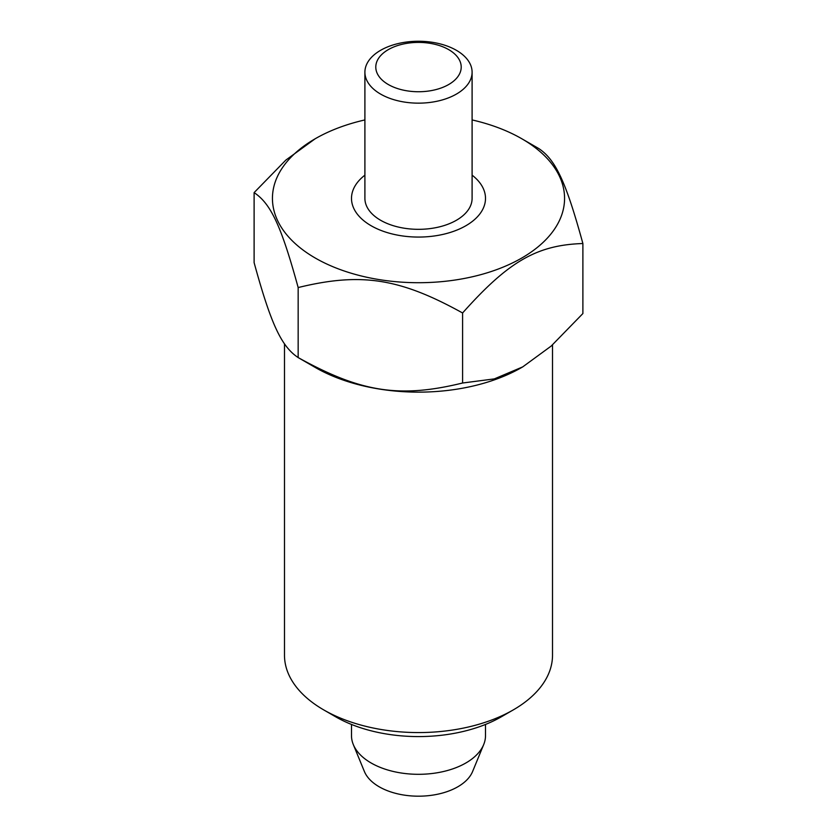 <?xml version="1.0" encoding="UTF-8"?>
<svg xmlns="http://www.w3.org/2000/svg" width="837" height="837" viewBox="0 0 837 837"><rect width="100%" height="100%" fill="white"/><g stroke="black" fill="none" stroke-linecap="round" stroke-linejoin="round"><path stroke-width="1.26" d="M364.901 72.202L364.901 198.379A53.599 30.948 0 0 0 380.594 220.257A53.599 30.948 0 0 0 439.017 226.973A53.599 30.948 0 0 0 472.099 198.379L472.099 72.202A53.599 30.948 180 0 1 439.017 100.796A53.599 30.948 180 0 1 380.594 94.089A53.599 30.948 180 0 1 364.901 72.202A53.599 30.948 180 0 1 397.983 43.608A53.599 30.948 180 0 1 456.406 50.325A53.599 30.948 180 0 1 472.099 72.202M351.498 724.434L351.498 735.629A67.002 38.69 0 0 0 353.308 744.574A67.002 38.69 0 0 0 371.115 762.978A67.002 38.69 0 0 0 436.768 772.844A67.002 38.69 0 0 0 483.692 744.574A67.002 38.69 0 0 0 485.502 735.629L485.502 724.434M364.901 175.163A67.002 38.69 0 0 0 351.498 198.379A67.002 38.69 0 0 0 371.115 225.728A67.002 38.69 0 0 0 444.144 234.119A67.002 38.69 0 0 0 485.502 198.379A67.002 38.69 0 0 0 472.099 175.163M353.308 744.574L364.388 771.494A55.619 32.109 0 0 0 379.171 786.78A55.619 32.109 0 0 0 433.66 794.972A55.619 32.109 0 0 0 472.612 771.494L483.692 744.574M388.295 84.516A42.718 24.671 0 0 0 448.705 84.516A42.718 24.671 0 0 0 448.705 49.634A42.718 24.671 0 0 0 388.295 49.634A42.718 24.671 0 0 0 388.295 84.516M472.099 119.932A146.067 84.338 180 0 1 521.786 138.743A146.067 84.338 180 0 1 521.786 258.016A146.067 84.338 180 0 1 315.214 258.005A146.067 84.338 180 0 1 315.214 138.743A146.067 84.338 180 0 1 364.901 119.932M538.84 148.588L521.786 138.743L538.84 148.588C555.684 159.804 566.042 182.131 582.887 243.525L582.887 313.551L551.164 346.079L522.738 366.878L494.311 378.899L462.589 383.011L462.589 312.975C508.582 261.364 536.894 245.021 582.887 243.525M315.214 138.743L285.835 160.097L254.113 192.615C270.958 203.83 281.316 226.157 298.16 287.551L298.16 357.577L315.214 367.433L298.16 357.577C281.316 346.372 270.958 324.045 254.113 262.651L254.113 192.615M552.514 344.875L552.514 655.204A134.014 77.37 180 0 1 513.259 709.912A134.014 77.37 180 0 1 323.741 709.912L335.585 716.754L323.741 709.912A134.014 77.37 180 0 1 284.486 655.204L284.486 343.892M462.589 383.011C399.709 398.381 361.04 392.396 298.16 357.577M298.16 287.551C361.04 272.182 399.709 278.156 462.589 312.975M522.738 366.878L521.786 367.433A146.067 84.338 180 0 1 315.214 367.433M513.259 709.912L501.415 716.754A117.264 67.703 180 0 1 335.585 716.754"/></g></svg>

